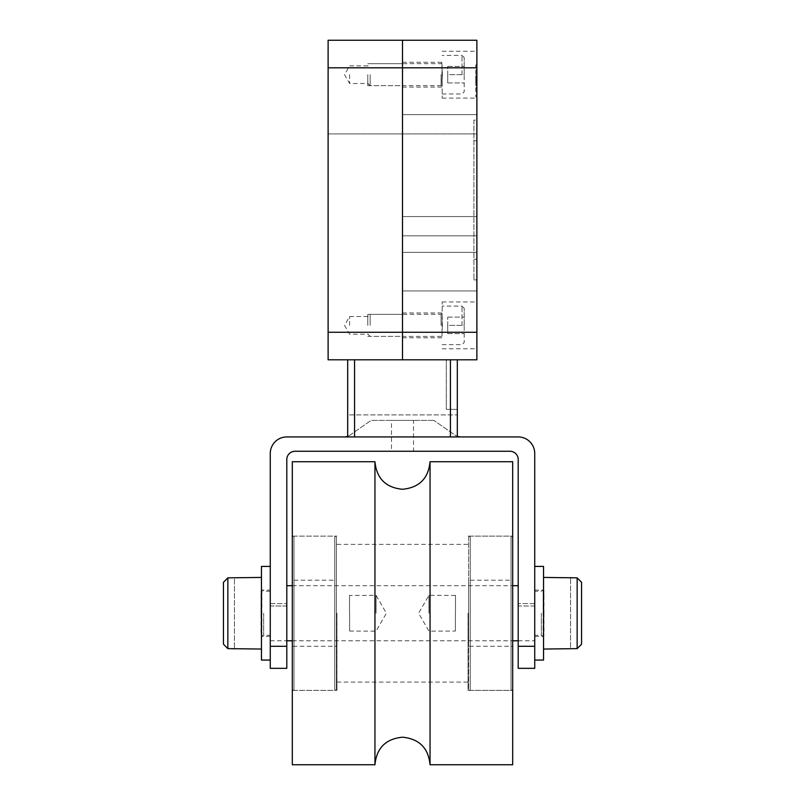 <?xml version="1.0" encoding="UTF-8"?>
<svg xmlns="http://www.w3.org/2000/svg" width="805" height="805" viewBox="0 0 805 805"><rect width="100%" height="100%" fill="white"/><g stroke="black" fill="none" stroke-linecap="round" stroke-linejoin="round"><path stroke-width="0.6" stroke-dasharray="4.03 3.02" d="M468.611 580.184L468.611 646.294L468.611 580.184L512.694 580.184L512.694 646.294L468.611 646.294M512.694 537.76A1.65 1.65 0 0 0 511.034 536.11L511.034 690.368A1.65 1.65 0 0 0 512.694 688.718L512.694 537.76L512.694 688.718M470.271 536.11A1.65 1.65 0 0 0 468.611 537.76L468.611 688.718A1.65 1.65 0 0 0 470.271 690.368L470.271 536.11L511.034 536.11L511.034 690.368L470.271 690.368L470.271 536.11M468.611 688.718L468.611 537.76M512.694 646.294L512.694 580.184M374.949 461.728L374.949 764.75M336.933 613.239L336.933 690.378L336.933 613.239M468.067 613.239L468.067 690.378L468.067 613.239M512.694 764.75L512.694 461.728M292.306 461.728L292.306 764.75M430.051 764.75L430.051 461.728M292.306 613.239L292.306 536.1L292.306 613.239M512.694 613.239L512.694 536.1L512.694 613.239M292.306 580.184L292.306 646.294L292.306 580.184L336.389 580.184L336.389 646.294L292.306 646.294M336.389 537.76A1.65 1.65 0 0 0 334.729 536.11L334.729 690.368A1.65 1.65 0 0 0 336.389 688.718L336.389 537.76L336.389 688.718M293.966 536.11A1.65 1.65 0 0 0 292.306 537.76L292.306 688.718A1.65 1.65 0 0 0 293.966 690.368L293.966 536.11L334.729 536.11L334.729 690.368L293.966 690.368L293.966 536.11M292.306 688.718L292.306 537.76M336.389 646.294L336.389 580.184M476.882 76.425L476.882 85.652L476.882 76.425M475.775 78.367L475.775 83.378L475.775 75.801L475.775 76.515L476.882 76.515L475.775 76.515L475.775 75.901L475.775 80.399L475.775 78.367L476.882 78.367M442.166 325.371L442.166 301.956L442.166 325.371M476.882 325.371L476.882 301.956L476.882 325.371M442.166 74.684L442.166 98.099L442.166 74.684M476.882 74.684L476.882 98.099L476.882 74.684M402.5 271.647L402.5 290.937L402.5 271.647M476.882 271.647L476.882 290.937L476.882 271.647M476.882 133.912L476.882 235.835L476.882 133.912L476.882 216.555L476.882 133.912L402.5 133.912L402.5 114.632L402.5 235.835L402.5 114.632L402.5 235.835L402.5 133.912L402.5 216.555L402.5 133.912L476.882 133.912M402.5 325.371L402.5 312.974L402.5 325.371M402.5 74.684L402.5 87.081L402.5 74.684M464.203 325.371L464.203 308.285L464.203 342.447L464.203 325.371L447.721 325.371L447.721 317.1L447.721 333.632L447.721 325.371L464.203 325.371M464.203 74.684L464.203 57.608L464.203 91.76L464.203 74.684L447.721 74.684L447.721 66.423L447.721 82.945L447.721 74.684L464.203 74.684M370.159 325.371L370.159 314.353L370.159 325.371M370.159 74.684L370.159 85.702L370.159 74.684M367.794 325.371L367.794 314.353L367.794 325.371M367.794 74.684L367.794 85.702L367.794 74.684M447.721 82.945L464.203 82.945L447.721 82.945M447.721 66.423L464.203 66.423L447.721 66.423M447.721 333.632L464.203 333.632L447.721 333.632M447.721 317.1L464.203 317.1L447.721 317.1M476.882 78.648L476.882 76.938L476.882 78.648M475.775 78.105L476.882 78.105L475.775 78.065M475.775 78.035L476.882 78.045L475.775 78.035M475.775 78.648L475.775 76.938L475.775 78.648M473.904 120.136L473.904 279.909L473.904 120.136L476.882 120.136L476.882 140.794L476.882 120.136L473.904 120.136M475.775 74.181L475.775 64.913L475.775 74.181L476.882 74.181L476.882 64.913L476.882 74.181L475.775 74.181M475.775 87.785L475.775 96.892L475.775 87.785L476.882 87.785L476.882 96.892L476.882 87.785L475.775 87.785M475.775 80.077L475.775 85.632L475.775 75.751L475.775 81.446L475.775 76.022L475.775 80.168L476.882 80.108L476.882 75.74L476.882 81.607L476.882 80.077L475.775 80.108L476.882 80.077M475.775 81.194L476.882 81.194M475.775 85.632L475.775 78.226L475.775 85.652L476.882 85.632L476.882 78.226L476.882 85.632L475.775 85.632L476.882 85.652L475.775 85.652M475.775 75.962L476.882 75.912L475.775 75.962M475.775 83.157L476.882 83.257L475.775 83.157M475.775 80.943L476.882 80.973L475.775 80.943M475.775 74.191L475.775 64.933L475.775 74.191L476.882 74.191L476.882 64.933L476.882 74.191L475.775 74.191M476.882 40.25L476.882 359.805M328.118 359.805L328.118 67.801L402.5 67.801L402.5 40.25L402.5 332.254L402.5 67.801L476.882 67.801M476.882 259.25L476.882 140.794L476.882 279.909L476.882 259.25L473.904 259.25L476.882 259.25M473.904 279.909L476.882 279.909L473.904 279.909M475.775 64.913L476.882 64.913L475.775 64.913M475.775 96.882L476.882 96.882L475.775 96.892M475.775 83.197L476.882 83.197L475.775 83.207M475.775 75.901L476.882 75.901L475.775 75.912M475.775 80.158L476.882 80.158L475.775 80.138M475.775 81.365L476.882 81.365M475.775 80.208L476.882 80.208M475.775 81.416L476.882 81.426M475.775 78.226L476.882 78.226M475.775 84.203L476.882 84.203M475.775 84.123L476.882 84.123M475.775 81.436L476.882 81.476M475.775 78.508L476.882 78.508M475.775 77.401L476.882 77.401M475.775 77.33L476.882 77.33M475.775 78.327L476.882 78.327M475.775 77.954L476.882 77.954M475.775 75.861L476.882 75.861M475.775 83.257L476.882 83.287M475.775 80.983L476.882 80.993M475.775 76.827L476.882 76.827M475.775 75.751L476.882 75.751L475.775 75.761M475.775 77.119L476.882 76.908L476.882 78.558L476.882 77.119L475.775 77.119M475.775 78.558L476.882 78.558M475.775 81.124L476.882 81.124M475.775 64.933L476.882 64.933L475.775 64.933M446.302 359.805L457.321 359.805L446.302 359.805L446.302 409.383L446.302 359.805L457.321 359.805L446.302 359.805L446.302 409.383L457.321 409.383L446.302 409.383L446.302 359.805M402.5 359.805L402.5 332.254L402.5 359.805M457.321 359.805L457.321 409.383L446.302 409.383L457.321 409.383L457.321 359.805L457.321 409.383L457.321 359.805L450.428 359.805L450.428 436.934L457.321 436.934L354.572 436.934L450.428 436.934M570.544 577.427L577.155 577.849L581.562 582.317L581.562 613.239M543.546 660.07L543.546 566.408M534.731 651.114L534.731 603.599L534.731 651.114M270.269 613.239L270.269 660.07L270.269 613.239M391.482 420.401L413.518 420.401L413.518 451.263L391.482 451.263L391.482 420.401L413.518 420.401M261.454 566.408L261.454 660.07M234.456 649.051L227.845 648.629L223.438 644.151L223.438 582.317L223.438 613.239M223.438 582.317L227.845 577.849L234.456 577.849L234.456 648.629L234.456 577.427M457.321 436.28L457.321 436.934L461.064 436.934A11.018 11.018 0 0 1 454.755 434.952L433.905 420.401L454.755 434.952A11.018 11.018 0 0 0 457.321 436.28L457.321 414.897L347.68 414.897L347.68 436.28A11.018 11.018 0 0 0 350.245 434.952L371.095 420.401L350.245 434.952A11.018 11.018 0 0 1 347.68 436.28L347.68 436.934L354.572 436.934L343.936 436.934A11.018 11.018 0 0 0 347.68 436.28M433.905 420.401L371.095 420.401L433.905 420.401M343.936 436.934L347.68 436.934L347.68 414.897L457.321 414.897L457.321 436.934L461.064 436.934M347.68 359.805L450.428 359.805M286.801 605.984L270.269 605.984L270.269 603.599L270.269 605.984L286.801 605.984L286.801 668.331L270.269 668.331L270.269 453.467A16.533 16.533 0 0 1 286.801 436.934L518.199 436.934A16.533 16.533 0 0 1 534.731 453.467L534.731 646.294L518.199 646.294L518.199 459.524A8.261 8.261 0 0 0 509.937 451.263L295.063 451.263A8.261 8.261 0 0 0 286.801 459.524L286.801 668.331L270.269 668.331L286.801 668.331L286.801 605.984M391.482 451.263L413.518 451.263M270.269 603.599L286.801 603.599L270.269 603.599M534.731 605.984L518.199 605.984L518.199 603.599L518.199 613.239L518.199 605.984L534.731 605.984M534.731 603.599L518.199 603.599L534.731 603.599M286.801 646.294L270.269 646.294M286.801 603.599L286.801 585.688L286.801 603.599M518.199 603.599L518.199 585.688L518.199 603.599M534.731 646.294L534.731 668.331L518.199 668.331L518.199 613.239L518.199 646.294M534.731 668.331L518.199 668.331L534.731 668.331M534.731 613.239L534.731 566.408L534.731 613.239M543.546 613.239L543.546 649.051L543.546 613.239M581.562 644.151L577.155 648.629L570.544 648.629L570.544 577.849L570.544 649.051M455.479 613.239L455.479 595.328L455.479 613.239M455.389 613.239L455.389 631.05L455.389 613.239M428.944 613.239L428.944 595.328L428.944 613.239M543.244 613.239L543.244 590.095L543.244 613.239M261.756 613.239L261.756 636.383L261.756 613.239M349.521 613.239L349.521 595.328L349.521 613.239M349.612 613.239L349.612 631.05L349.612 613.239M376.056 613.239L376.056 595.328L376.056 613.239M349.612 325.371L349.612 316.556L349.612 325.371M328.118 271.647L328.118 290.937L328.118 271.647M328.118 133.912L328.118 235.835L328.118 133.912L328.118 216.555L328.118 133.912L402.5 133.912L328.118 133.912M349.612 74.684L349.612 83.499L349.612 74.684M328.118 67.801L328.118 40.25M402.5 216.555L476.882 216.555L402.5 216.555M462 325.371L462 306.081L462 325.371M462 74.684L462 55.404L462 74.684M441.07 325.371L441.07 314.353L441.07 325.371M441.07 74.684L441.07 85.702L441.07 74.684M475.775 80.238L476.882 80.238L475.775 80.269M475.775 80.027L476.882 80.027M328.118 332.254L476.882 332.254M473.904 140.794L476.882 140.794L473.904 140.794M475.775 81.315L476.882 81.315M475.775 76.002L476.882 76.002L475.775 76.012M475.775 81.677L476.882 81.677M475.775 82.05L476.882 82.05M475.775 82.09L476.882 82.09M475.775 82.14L476.882 82.14M475.775 83.338L476.882 83.338M475.775 81.869L476.882 81.869M475.775 80.299L476.882 80.299M475.775 79.262L476.882 79.262M475.775 80.339L476.882 80.339L475.775 80.359M475.775 80.389L476.882 80.389L475.775 80.399M475.775 81.557L476.882 81.557L475.775 81.567M475.775 81.607L476.882 81.597M475.775 76.465L476.882 76.465L475.775 76.475M475.775 78.005L476.882 78.005M475.775 76.918L476.882 76.908M475.775 76.978L476.882 76.978L475.775 76.988M475.775 77.2L476.882 77.2M577.155 648.629L577.155 577.849M227.845 577.849L227.845 648.629M354.572 359.805L354.572 436.934M541.342 613.239L541.342 635.276L541.342 613.239M263.658 613.239L263.658 635.276L263.658 613.239M336.933 682.107L468.067 682.107M468.067 690.378L512.694 690.378M292.306 690.378L336.933 690.378M292.306 536.1L336.933 536.1M468.067 536.1L512.694 536.1M336.933 544.371L468.067 544.371M442.166 348.786L476.882 348.786M442.166 98.099L476.882 98.099M402.5 290.937L476.882 290.937L402.5 290.937M402.5 114.632L476.882 114.632L402.5 114.632M402.5 235.835L476.882 235.835L402.5 235.835M402.5 337.768L442.166 337.768M402.5 87.081L442.166 87.081M464.203 308.285L462 306.081L442.166 306.081M464.203 57.608L462 55.404L442.166 55.404M367.794 314.353L441.07 314.353L442.166 313.246M367.794 63.665L441.07 63.665L442.166 62.559M402.5 314.353L370.159 314.353L367.794 316.717M402.5 63.665L370.159 63.665L367.794 66.03M367.794 83.338L370.159 85.702L441.07 85.702L442.166 86.809M367.794 334.025L370.159 336.389L441.07 336.389L442.166 337.486M442.166 93.964L462 93.964L464.203 91.76M442.166 344.651L462 344.651L464.203 342.447M402.5 62.287L442.166 62.287M402.5 312.974L442.166 312.974M402.5 252.368L476.882 252.368L402.5 252.368M442.166 51.268L476.882 51.268M442.166 301.956L476.882 301.956M475.775 83.378L476.882 83.378M475.775 75.74L476.882 75.74M475.775 75.801L476.882 75.801M442.388 74.684L441.945 85.702L441.945 63.665L442.166 85.924L441.945 63.665L442.388 74.684M442.388 325.371L441.945 336.389L442.166 314.131L442.388 325.371M270.269 640.79L286.801 640.79M292.306 640.79L512.694 640.79M518.199 640.79L534.731 640.79M292.306 585.688L512.694 585.688M543.989 613.239L543.989 635.276L543.103 635.276L543.103 591.202L543.989 591.202L543.546 635.719L543.103 591.202L543.989 591.202L543.989 613.239M455.389 595.428L428.944 595.328L418.61 613.239L428.944 631.14L455.389 631.05M534.731 590.095L543.244 590.095L541.342 591.202L534.731 591.202M534.731 636.383L543.244 636.383L541.342 635.276L534.731 635.276M270.269 636.383L261.756 636.383L263.658 635.276L270.269 635.276M270.269 591.202L263.658 591.202L261.756 590.095L270.269 590.095M349.612 631.05L376.056 631.14L386.39 613.239L376.056 595.328L349.612 595.428M261.011 613.239L261.011 591.202L261.897 591.202L261.897 635.276L261.011 635.276L261.011 591.202L261.897 591.202L261.454 635.719L261.011 613.239M367.794 316.556L349.612 316.556L344.52 325.371L349.612 334.186L367.794 334.186M367.794 336.389L402.5 336.389M367.794 85.702L402.5 85.702M367.794 65.869L349.612 65.869L344.52 74.684L349.612 83.499L367.794 83.499"/><path stroke-width="1.21" d="M430.051 764.75C428.411 748.016 419.234 738.839 402.5 737.199C385.766 738.839 376.589 748.016 374.949 764.75L374.949 461.728C376.589 478.462 385.766 487.639 402.5 489.279C419.234 487.639 428.411 478.462 430.051 461.728L430.051 764.75L512.694 764.75L512.694 461.728L430.051 461.728M374.949 764.75L292.306 764.75L292.306 461.728L374.949 461.728M328.118 359.805L402.5 359.805L402.5 40.25L402.5 359.805L328.118 359.805L328.118 40.25L476.882 40.25L476.882 359.805L347.68 359.805L347.68 414.897L347.68 359.805M328.118 40.25L476.882 40.25M476.882 359.805L402.5 359.805L457.321 359.805L457.321 436.934L457.321 359.805M543.546 649.051L577.155 648.629L581.562 644.151L581.562 582.317L577.155 577.849L543.546 577.427M534.731 566.408L543.546 566.408L543.546 660.07L534.731 660.07M270.269 660.07L261.454 660.07L261.454 566.408L270.269 566.408M223.438 613.239L223.438 582.317L223.438 644.151L227.845 648.629L261.454 649.051M261.454 577.427L227.845 577.849L223.438 582.317M347.68 436.28L347.68 414.897L347.68 436.28A11.018 11.018 0 0 1 343.936 436.934M461.064 436.934A11.018 11.018 0 0 1 457.321 436.28M286.801 646.294L286.801 668.331L270.269 668.331L270.269 646.294L286.801 646.294L286.801 459.524A8.261 8.261 0 0 1 295.063 451.263L509.937 451.263A8.261 8.261 0 0 1 518.199 459.524L518.199 668.331L534.731 668.331L534.731 646.294L518.199 646.294M534.731 646.294L534.731 453.467A16.533 16.533 0 0 0 518.199 436.934L286.801 436.934A16.533 16.533 0 0 0 270.269 453.467L270.269 646.294M581.562 613.239L581.562 644.151M328.118 67.801L476.882 67.801M328.118 332.254L476.882 332.254M577.155 577.849L577.155 648.629M227.845 648.629L227.845 577.849M354.572 359.805L354.572 436.934M450.428 359.805L450.428 436.934M286.801 640.79L292.306 640.79M512.694 640.79L518.199 640.79M286.801 585.688L292.306 585.688M512.694 585.688L518.199 585.688"/></g></svg>
